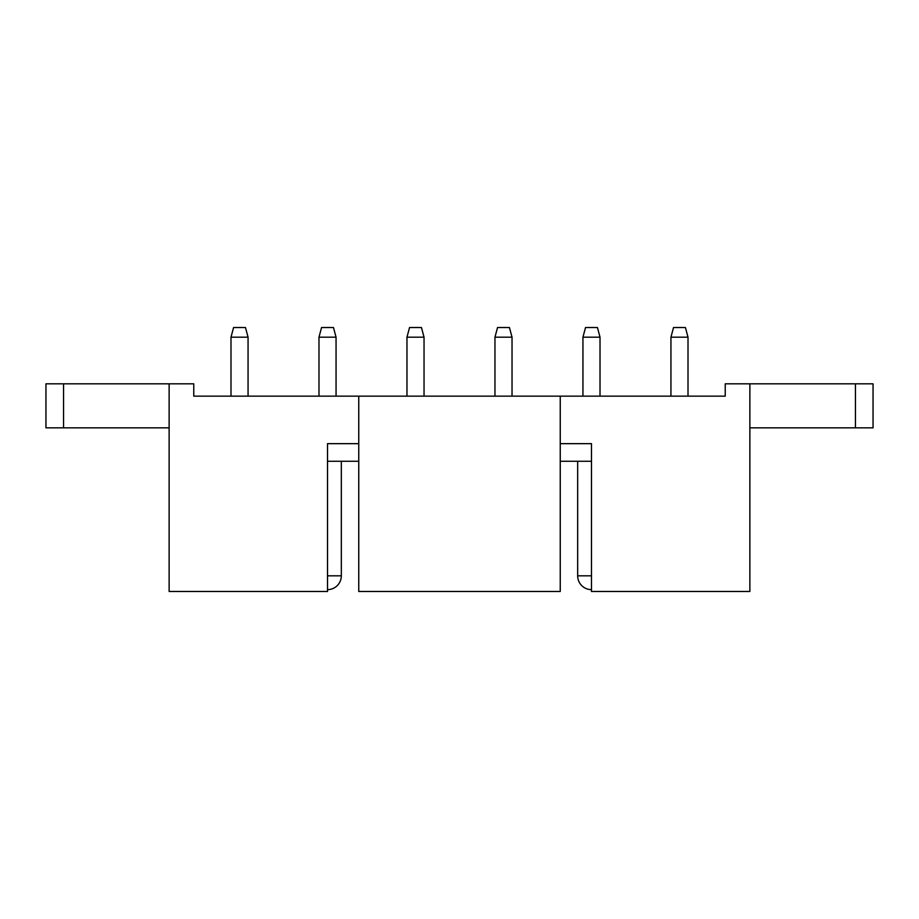 <?xml version="1.0" encoding="UTF-8"?>
<svg xmlns="http://www.w3.org/2000/svg" width="919" height="919" viewBox="0 0 919 919"><rect width="100%" height="100%" fill="white"/><g stroke="black" fill="none" stroke-linecap="round" stroke-linejoin="round"><path stroke-width="1.38" d="M63.549 383.832L63.549 427.829L45.95 427.829L45.95 383.832L193.771 383.832L193.771 396.146L725.229 396.146L725.229 383.832L749.87 383.832L749.87 591.48L591.48 591.48L591.48 443.659L560.245 443.659M560.245 461.258L591.48 461.258M327.52 461.258L358.755 461.258M358.755 443.659L327.52 443.659L327.52 591.48L169.13 591.48L169.13 383.832M749.87 427.829L873.05 427.829L873.05 383.832L749.87 383.832M560.245 396.146L560.245 591.48L358.755 591.48L358.755 396.146M63.549 427.829L169.13 427.829M230.991 337.193L233.587 327.52L245.465 327.52L248.061 337.193L230.991 337.193L230.991 396.146M318.985 337.193L321.57 327.52L333.459 327.52L336.055 337.193L318.985 337.193L318.985 396.146M406.968 337.193L409.564 327.52L421.442 327.52L424.038 337.193L406.968 337.193L406.968 396.146M494.962 337.193L497.558 327.52L509.436 327.52L512.032 337.193L494.962 337.193L494.962 396.146M582.945 337.193L585.541 327.52L597.43 327.52L600.015 337.193L582.945 337.193L582.945 396.146M670.939 337.193L673.535 327.52L685.413 327.52L688.009 337.193L670.939 337.193L670.939 396.146M855.451 383.832L855.451 427.829M327.52 589.642A13.819 13.819 0 0 0 341.328 575.822L327.52 575.822M591.48 575.822L577.672 575.822A13.819 13.819 0 0 0 591.48 589.642M248.061 337.193L248.061 396.146M341.328 461.258L341.328 575.822M336.055 337.193L336.055 396.146M424.038 337.193L424.038 396.146M512.032 337.193L512.032 396.146M577.672 461.258L577.672 575.822M600.015 337.193L600.015 396.146M688.009 337.193L688.009 396.146"/></g></svg>
